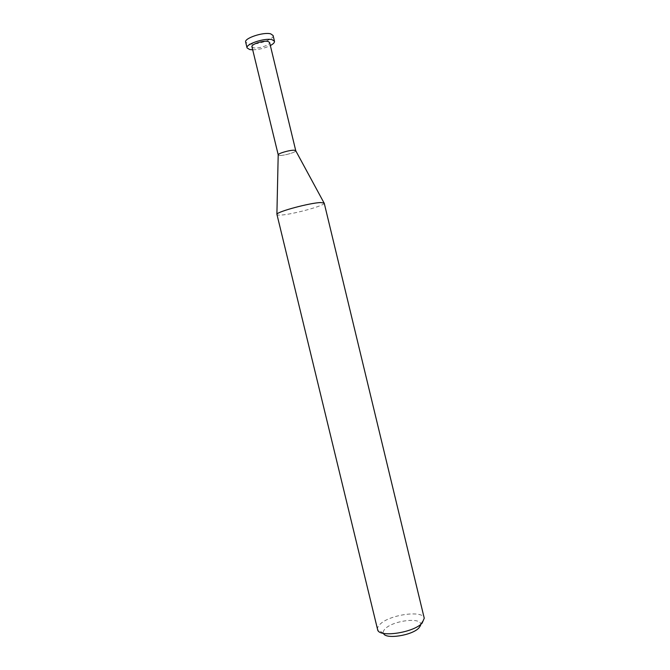 <?xml version="1.0" encoding="UTF-8"?>
<svg xmlns="http://www.w3.org/2000/svg" width="670" height="670" viewBox="0 0 670 670"><rect width="100%" height="100%" fill="white"/><g stroke="black" fill="none" stroke-linecap="round" stroke-linejoin="round"><path stroke-width="0.5" stroke-dasharray="3.35 2.51" d="M377.57 629.507C377.218 627.874 378.081 626.09 380.166 624.155C389.655 614.583 423.147 609.934 424.252 618.217M420.593 625.42L420.727 624.105C420.45 617.129 393.005 620.721 385.367 628.611C383.634 630.261 382.98 631.768 383.408 633.133L383.5 633.368M324.213 203.094C325.67 205.439 292.731 214.492 280.872 215.07C278.326 215.229 276.97 215.062 276.802 214.559M279.683 155.448C284.03 155.733 296.123 152.232 295.763 150.784C296.123 152.232 284.03 155.733 279.683 155.448L278.192 155.03L279.683 155.448M251.953 46.758L253.612 47.804C258.285 49.002 270.605 44.924 269.608 42.486M273.092 35.485C274.616 39.371 255.597 45.711 248.277 43.81L245.664 42.118M252.691 49.814C258.88 49.647 264.767 48.223 270.353 45.543M383.408 633.133L377.637 629.733M420.727 624.105L424.303 618.452"/><path stroke-width="1" d="M422.134 623.117C413.541 632.815 378.852 637.857 377.637 629.733L276.894 214.207C277.631 211.502 310.218 202.801 320.721 202.549L324.213 203.094L424.252 618.217L422.134 623.117M383.5 633.368C385.242 639.632 412.192 635.537 418.959 627.891L420.593 625.42M295.755 150.708L294.323 150.231C290.269 149.912 278.536 153.204 278.201 154.745L251.953 46.758C250.882 44.337 263.444 40.183 268.042 41.448L269.608 42.486L295.755 150.708L294.323 150.231C289.968 149.887 277.355 153.597 278.167 154.963M270.353 45.543C273.31 43.969 274.683 42.537 274.482 41.264L272.087 39.672C264.977 37.662 245.371 44.153 247.062 47.905L249.667 49.538L252.691 49.814M247.062 47.905L245.664 42.118C243.947 38.282 263.553 31.758 270.68 33.843L273.092 35.485L274.482 41.264M295.629 150.524L323.97 202.817M278.201 154.745L276.894 214.207"/></g></svg>
